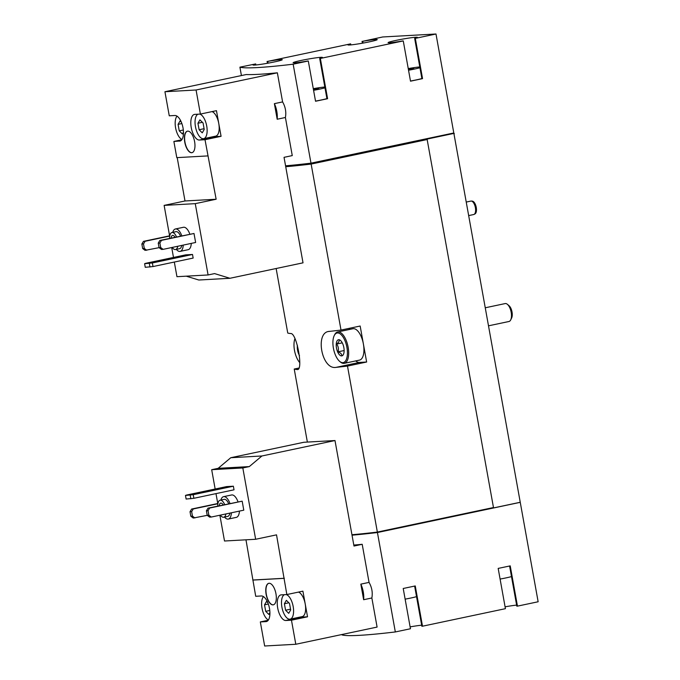 <?xml version="1.0" encoding="UTF-8"?>
<svg xmlns="http://www.w3.org/2000/svg" width="680" height="680" viewBox="0 0 680 680"><rect width="100%" height="100%" fill="white"/><g stroke="black" fill="none" stroke-linecap="round" stroke-linejoin="round"><path stroke-width="1.02" d="M500.089 579.062A13.736 0.842 -10.2 0 0 511.496 576.572M405.135 599.139A13.736 0.842 -10.2 0 0 416.534 596.649M220.906 500.038A11.45 5.083 78.1 0 1 223.567 496.663L231.6 494.972A11.45 5.083 78.1 0 1 238 501.798M239.445 511.088A11.45 5.083 78.1 0 1 236.334 517.369L228.301 519.069A11.45 5.083 78.1 0 1 227.962 519.112A11.45 5.083 78.1 0 1 224.502 517.063M211.268 517.046L209.627 517.131L207.213 515.312L206.406 510.808L208.012 508.138L242.174 501.168L243.788 510.17L211.268 517.046L208.853 515.219L208.046 510.723L209.644 508.045L242.174 501.168M219.87 515.227L224.51 541.008L255.646 539.274L242.82 467.959L249.297 466.59L261.919 455.983L334.993 440.538L353.982 546.04L362.202 544.298A178.611 10.905 169.8 0 1 353.804 545.071M215.152 489.013L211.684 469.702L242.82 467.959M217.77 503.523L215.985 493.62M233.376 486.208L226.619 486.591L186.464 495.074L185.478 495.44L186.124 499.043L193.868 498.296L234.022 489.812L233.376 486.208L193.222 494.7L193.868 498.296M163.106 249.356L161.466 249.45L159.052 247.622L158.244 243.125L159.843 240.448L194.004 233.486L195.627 242.479L163.106 249.356L160.692 247.528L159.885 243.032L161.483 240.363L194.004 233.486M208.089 274.958L195.262 203.651L216.138 199.24L205.011 139.714L221.076 136.315L216.461 110.67L200.396 114.07L196.069 89.998L277.363 72.811L282.6 101.915L274.38 103.649L277.185 119.238L285.404 117.495L292.264 155.593L284.036 157.335L303.025 262.828L229.942 278.281L214.574 273.589L208.089 274.958L176.953 276.692L174.318 262.055M169.6 235.841L164.126 205.385L195.262 203.651M173.494 257.44L171.708 247.537M172.745 232.356A11.45 5.083 78.1 0 1 175.406 228.981L183.439 227.281A11.45 5.083 78.1 0 1 189.831 234.115M191.284 243.398A11.45 5.083 78.1 0 1 188.173 249.688L180.141 251.387A11.45 5.083 78.1 0 1 179.8 251.43A11.45 5.083 78.1 0 1 176.341 249.381M192.508 254.473L185.75 254.847L145.596 263.339L144.611 263.704L145.256 267.3L153 266.56L193.154 258.069L192.508 254.473L152.354 262.956L153 266.56M363.638 599.717A14.884 6.604 -101.9 0 0 360.833 584.137L363.638 599.717L371.858 597.983L377.094 627.079L295.8 644.266L291.465 620.194L307.53 616.803L302.914 591.158L286.85 594.549L276.53 534.854L255.646 539.274M352.027 535.177A178.611 10.905 -10.2 0 0 377.434 532.525L395.326 631.95L410.457 628.754L403.214 588.489L415.259 585.939L422.51 626.203L505.418 608.677L498.177 568.412L510.221 565.87L517.463 606.135L538.144 601.766L453.942 133.756M341.989 634.5L342.065 634.924A178.611 10.905 -10.2 0 0 395.326 631.95M362.202 544.298L369.053 582.394C371.9 587.409 372.835 592.611 371.858 597.983M181.772 139.774L173.876 141.448L180.285 140.972M179.511 141.134A13.056 5.788 78.1 0 0 179.903 141.083A13.056 5.788 78.1 0 0 182.954 127.551A13.056 5.788 78.1 0 0 174.896 115.49L169.26 115.804L164.934 91.732L246.228 74.545A178.611 10.905 169.8 0 0 277.363 72.811M229.942 278.281L198.806 280.015L186.235 276.173M164.126 205.385L185.002 200.974L177.2 157.624M207.927 155.907L176.792 157.641L173.876 141.448M184.773 142.205A10.99 4.879 -101.9 0 0 191.964 152.685A10.99 4.879 -101.9 0 0 194.463 140.921A10.99 4.879 -101.9 0 0 187.417 131.172A10.99 4.879 -101.9 0 0 184.773 142.205M200.396 114.07L194.769 114.384A13.056 5.788 78.1 0 0 194.369 114.435A13.056 5.788 78.1 0 0 191.318 127.968A13.056 5.788 78.1 0 0 199.376 140.029L205.011 139.714M164.934 91.732L196.069 89.998M277.185 119.238A14.884 6.604 -101.9 0 0 274.38 103.649M239.912 67.159A178.611 10.905 -10.2 0 0 293.165 64.192L308.303 60.987L315.546 101.252L327.599 98.71L320.348 58.446L403.265 40.919L410.507 81.184L422.552 78.633L415.31 38.369L435.99 34L382.729 36.967L362.703 41.302A14.884 0.909 -10.2 0 1 377.23 39.61A14.884 0.909 -10.2 0 1 362.746 43.137A14.884 0.909 -10.2 0 1 347.93 44.88A14.884 0.909 -10.2 0 1 350.65 43.852L267.741 61.378A14.884 0.909 -10.2 0 1 282.268 59.687A14.884 0.909 -10.2 0 1 267.784 63.215A14.884 0.909 -10.2 0 1 252.977 64.957A14.884 0.909 -10.2 0 1 255.697 63.92L239.912 67.159L241.417 75.565M285.566 165.818A178.611 10.905 -10.2 0 0 310.981 163.166L453.798 132.974L435.99 34M293.165 64.192L310.981 163.166M285.404 117.495C286.382 112.123 285.447 106.93 282.6 101.915M408.544 70.235A13.736 0.842 -10.2 0 0 419.942 67.745M419.798 66.946A13.736 0.842 -10.2 0 0 408.247 68.587M408.459 69.785L413.797 68.297L408.323 69.028M313.582 90.312A13.736 0.842 -10.2 0 0 324.981 87.822M324.836 87.023A13.736 0.842 -10.2 0 0 313.284 88.663M313.497 89.862L318.835 88.374L313.361 89.105M377.434 532.525L520.26 502.333M298.724 368.084L294.227 369.036L307.368 442.077M351.942 534.726A178.611 10.905 -10.2 0 0 377.357 532.075L493.476 507.535L427.074 139.077L453.772 133.433L453.696 132.999M285.727 166.719A178.611 10.905 -10.2 0 0 311.142 164.067L341.012 330.072A178.611 10.905 169.8 0 1 329.596 331.373C314.611 331.525 321.529 370.141 336.073 367.361A178.611 10.905 -10.2 0 0 347.488 366.07L377.357 532.075M329.596 331.373L328.78 331.5M276.139 268.515L287.75 333.047A178.611 10.905 169.8 0 0 290.683 333.54C296.752 332.554 303.688 371.17 297.151 369.529L297.432 369.512M294.227 369.036A178.611 10.905 -10.2 0 0 297.151 369.529L297.695 369.418M311.142 164.067L427.261 139.519M347.488 366.07L366.639 362.015L360.162 326.026L341.012 330.072M267.087 61.413L267.427 63.274M362.049 41.336L362.389 43.206M493.374 507.552L493.45 507.986L378.105 532.372A178.611 10.905 -10.2 0 1 352.002 535.067M453.866 133.365L454.35 133.731M493.442 507.943L519.843 502.358M349.92 328.194A18.317 8.126 -101.9 0 0 349.061 329.553M355.691 360.918A18.317 8.126 -101.9 0 0 359.465 362.414L366.639 362.015M334.203 335.656L334.645 334.755A16.031 7.114 78.1 0 1 337.654 331.967L352.911 328.738A16.031 7.114 78.1 0 1 363.4 344.021A16.031 7.114 78.1 0 1 359.541 360.102L344.284 363.332A16.031 7.114 78.1 0 1 343.8 363.392A16.031 7.114 78.1 0 1 340.399 361.998L339.635 361.352A15.113 6.706 78.1 0 1 333.608 349.205A15.113 6.706 78.1 0 1 334.203 335.656A15.113 6.706 78.1 0 1 345.865 343.171A15.113 6.706 78.1 0 1 342.839 362.661A15.113 6.706 78.1 0 1 339.635 361.352M320.348 58.446L319.702 58.48A14.884 0.909 -10.2 0 0 322.422 57.443A14.884 0.909 -10.2 0 0 307.615 59.185A14.884 0.909 -10.2 0 0 293.123 62.722A14.884 0.909 -10.2 0 0 307.657 61.03L308.303 60.987M415.31 38.369L414.664 38.411A14.884 0.909 -10.2 0 0 417.384 37.374A14.884 0.909 -10.2 0 0 402.569 39.117A14.884 0.909 -10.2 0 0 388.084 42.645A14.884 0.909 -10.2 0 0 402.62 40.953L403.265 40.919M285.71 166.608A178.611 10.905 -10.2 0 0 311.805 163.906L427.159 139.528M311.652 163.022L311.805 163.906M422.51 626.203L421.855 626.246L414.63 586.075M421.668 625.192A14.884 0.909 -10.2 0 0 410.125 626.884M517.463 606.135L516.817 606.169L509.592 566.006M516.63 605.115A14.884 0.909 -10.2 0 0 505.087 606.815M378.029 531.938L378.105 532.372M414.664 38.411L421.906 78.676L422.552 78.633M410.482 81.039A13.736 0.842 -10.2 0 0 421.88 78.548M362.703 41.302L363.018 43.086M350.65 43.852L350.846 44.905M267.741 61.378L268.065 63.163M255.697 63.92L255.884 64.974M315.52 101.108A13.736 0.842 -10.2 0 0 326.918 98.617M319.702 58.48L326.944 98.745L327.599 98.71M185.002 200.974L216.138 199.24M214.251 136.442A13.056 5.788 -101.9 0 0 215.441 136.629L221.076 136.315M197.965 114.206A12.597 5.593 -101.9 0 0 195.457 126.667A12.597 5.593 -101.9 0 0 203.694 138.678L215.738 136.127A12.597 5.593 -101.9 0 0 218.764 123.496A12.597 5.593 -101.9 0 0 212.032 111.605M159.094 247.656L145.078 250.359L142.664 248.54L141.856 244.035L143.497 243.95L145.095 241.273L169.719 236.071M141.856 244.035L143.454 241.366L145.095 241.273M143.454 241.366L169.77 235.799M146.719 250.274L144.305 248.447L143.497 243.95M142.664 248.54L144.305 248.447M159.843 240.448L161.483 240.363M158.244 243.125L159.885 243.032M159.052 247.622L160.692 247.528M177.744 246.262A8.704 3.859 78.1 0 1 175.559 249.543A8.704 3.859 78.1 0 1 175.295 249.577A8.704 3.859 78.1 0 1 172.227 247.426M169.575 238.391A8.704 3.859 78.1 0 1 171.955 232.518A8.704 3.859 78.1 0 1 176.511 236.929M171.062 238.076A5.721 2.542 78.1 0 1 172.576 235.433A5.721 2.542 78.1 0 1 175.032 237.244M171.955 232.518L175.975 231.667A8.704 3.859 78.1 0 1 180.531 236.079M181.764 245.412A8.704 3.859 78.1 0 1 179.571 248.693L175.559 249.543M175.406 228.981A11.45 5.083 78.1 0 1 181.798 235.807M183.251 245.098A11.45 5.083 78.1 0 1 180.141 251.387M187.519 131.155A10.99 4.879 -101.9 0 0 184.969 142.162A10.99 4.879 -101.9 0 0 192.057 152.66M177.012 116.144A12.597 5.593 -101.9 0 0 175.584 127.772A12.597 5.593 -101.9 0 0 181.959 139.519M181.398 122.298L180.047 120.972L178.075 124.355L179.239 130.849L182.385 133.96L183.472 132.099M203.694 138.678A12.597 5.593 -101.9 0 0 206.72 126.038A12.597 5.593 -101.9 0 0 199.818 114.104M204.23 129.464L203.065 122.969L199.92 119.858L197.94 123.25L199.112 129.744L202.257 132.846L204.23 129.464M202.402 122.306L197.94 123.25M204.094 128.69L199.112 129.744M181.874 123.556L178.075 124.355M183.328 129.99L179.239 130.849M360.833 584.137L369.053 582.394M295.8 644.266L264.656 646L260.329 621.928L268.226 620.262M266.73 621.452L265.965 621.613A13.056 5.788 -101.9 0 0 266.356 621.562A13.056 5.788 -101.9 0 0 269.407 608.031A13.056 5.788 -101.9 0 0 261.35 595.969L255.714 596.284L245.973 539.81M211.684 469.702L218.161 468.325L230.783 457.716L303.858 442.272L334.993 440.538M230.783 457.716L261.919 455.983M218.161 468.325L249.297 466.59M266.126 594.346A10.99 4.879 -101.9 0 0 273.309 604.826A10.99 4.879 -101.9 0 0 275.817 593.062A10.99 4.879 -101.9 0 0 268.77 583.312A10.99 4.879 -101.9 0 0 266.126 594.346M286.85 594.549L281.214 594.864A13.056 5.788 -101.9 0 0 280.823 594.915A13.056 5.788 -101.9 0 0 277.772 608.447A13.056 5.788 -101.9 0 0 285.829 620.509L291.465 620.194M252.799 580.091L283.934 578.357M265.965 621.613L260.329 621.928M253.198 580.006L284.342 578.272M300.704 616.93A13.056 5.788 -101.9 0 0 301.894 617.117L307.53 616.803M284.418 594.685A12.597 5.593 -101.9 0 0 281.911 607.155A12.597 5.593 -101.9 0 0 290.148 619.157L302.192 616.615A12.597 5.593 -101.9 0 0 305.218 603.976A12.597 5.593 -101.9 0 0 298.486 592.093M263.466 596.623A12.597 5.593 -101.9 0 0 262.038 608.26A12.597 5.593 -101.9 0 0 268.413 619.998M267.852 602.786L266.5 601.452L264.528 604.843L265.693 611.337L268.838 614.439L269.926 612.578M290.148 619.157A12.597 5.593 -101.9 0 0 293.173 606.526A12.597 5.593 -101.9 0 0 286.272 594.583M290.683 609.943L289.519 603.449L286.374 600.346L284.393 603.738L285.566 610.232L288.711 613.335L290.683 609.943M288.856 602.794L284.393 603.738M290.547 609.178L285.566 610.232M268.328 604.035L264.528 604.843M269.781 610.47L265.693 611.337M207.256 515.338L193.239 518.049L190.825 516.222L190.018 511.725L191.658 511.632L193.264 508.954L217.889 503.752M190.018 511.725L191.624 509.048L193.264 508.954M191.624 509.048L217.931 503.489M194.88 517.956L192.465 516.129L191.658 511.632M190.825 516.222L192.465 516.129M208.012 508.138L209.644 508.045M206.406 510.808L208.046 510.723M207.213 515.312L208.853 515.219M144.611 263.704L152.354 262.956M149.319 263.44L149.974 267.036M185.478 495.44L193.222 494.7M190.196 495.176L190.842 498.78M268.863 583.295A10.99 4.879 -101.9 0 0 266.322 594.303A10.99 4.879 -101.9 0 0 273.411 604.8M225.913 513.944A8.704 3.859 78.1 0 1 223.72 517.233A8.704 3.859 78.1 0 1 223.456 517.267A8.704 3.859 78.1 0 1 220.388 515.117M217.736 506.081A8.704 3.859 78.1 0 1 220.125 500.208A8.704 3.859 78.1 0 1 224.68 504.611M219.224 505.767A5.721 2.542 78.1 0 1 220.736 503.115A5.721 2.542 78.1 0 1 223.193 504.925M220.125 500.208L224.136 499.358A8.704 3.859 78.1 0 1 228.692 503.761M229.925 513.102A8.704 3.859 78.1 0 1 227.74 516.384L223.72 517.233M223.567 496.663A11.45 5.083 78.1 0 1 229.968 503.498M231.412 512.779A11.45 5.083 78.1 0 1 228.301 519.069M466.633 201.986L470.892 201.084A6.868 3.051 78.1 0 1 471.3 201.059A6.868 3.051 78.1 0 1 475.294 207.17A6.868 3.051 78.1 0 1 474.121 214.379A6.868 3.051 78.1 0 1 473.739 214.523A6.868 3.051 78.1 0 1 473.526 214.548M471.3 201.059L472.353 201.144A6.562 2.916 78.1 0 1 476.17 206.992A6.562 2.916 78.1 0 1 475.039 213.877L474.121 214.379M299.506 355.598A8.245 3.655 78.1 0 1 297.415 345.355M299.744 362.576A15.113 6.706 78.1 0 1 294.89 338.75M485.656 307.7L505.189 303.569A9.163 4.063 78.1 0 1 507.408 304.334L509.065 305.728A7.191 3.196 78.1 0 1 511.929 311.508A7.191 3.196 78.1 0 1 511.649 317.959L510.697 319.906A9.163 4.063 78.1 0 1 508.98 321.495L488.903 325.737M507.408 304.334A9.163 4.063 78.1 0 1 511.062 311.695A9.163 4.063 78.1 0 1 510.697 319.906M341.624 355.912A8.245 3.655 78.1 0 1 336.251 346.214A8.245 3.655 78.1 0 1 340.459 340.433A8.245 3.655 78.1 0 1 343.749 347.063A8.245 3.655 78.1 0 1 343.417 354.45A8.245 3.655 78.1 0 1 341.624 355.912M341.844 355.555C341.802 354.059 340.544 352.818 338.07 351.824C338.81 348.976 338.342 346.375 336.668 344.037C338.666 342.431 339.456 341.079 339.039 339.966M337.654 331.967A16.031 7.114 78.1 0 1 347.93 346.179A16.031 7.114 78.1 0 1 344.284 363.332M342.269 342.848L336.668 344.037M344.131 350.548L338.07 351.824M336.073 367.361L359.465 362.414M314.678 89.539L314.576 88.953M317.356 89.037L317.271 88.578M409.64 69.462L409.538 68.876M412.318 68.96L412.233 68.502M199.376 140.029L215.441 136.629M301.894 617.117L285.829 620.509M469.064 215.509L473.739 214.523"/></g></svg>
